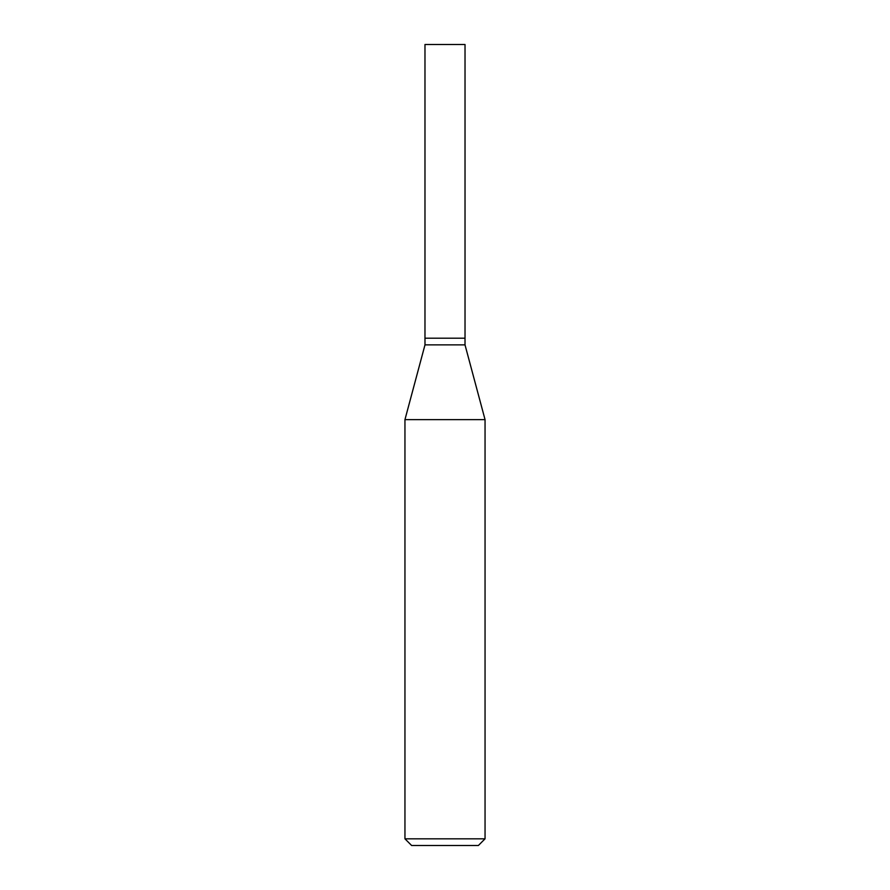 <?xml version="1.0" encoding="UTF-8"?>
<svg xmlns="http://www.w3.org/2000/svg" width="890" height="890" viewBox="0 0 890 890"><rect width="100%" height="100%" fill="white"/><g stroke="black" fill="none" stroke-linecap="round" stroke-linejoin="round"><path stroke-width="1.33" d="M424.975 338.2L465.025 338.2L465.025 44.5L424.975 44.5L424.975 338.2L424.975 44.5L465.025 44.5L465.025 338.2L424.975 338.2L424.986 344.875L404.95 419.635L404.95 838.825L411.625 845.5L478.375 845.5L485.05 838.825L485.05 419.635L465.014 344.875L465.014 338.2L465.014 344.875L424.986 344.875L424.986 338.2M424.986 344.875L465.014 344.875L485.05 419.635L404.95 419.635L424.986 344.875M404.95 419.635L485.05 419.635L485.05 838.825L404.95 838.825L404.95 419.635M404.95 838.825L485.05 838.825L478.375 845.5L411.625 845.5L404.95 838.825"/></g></svg>
